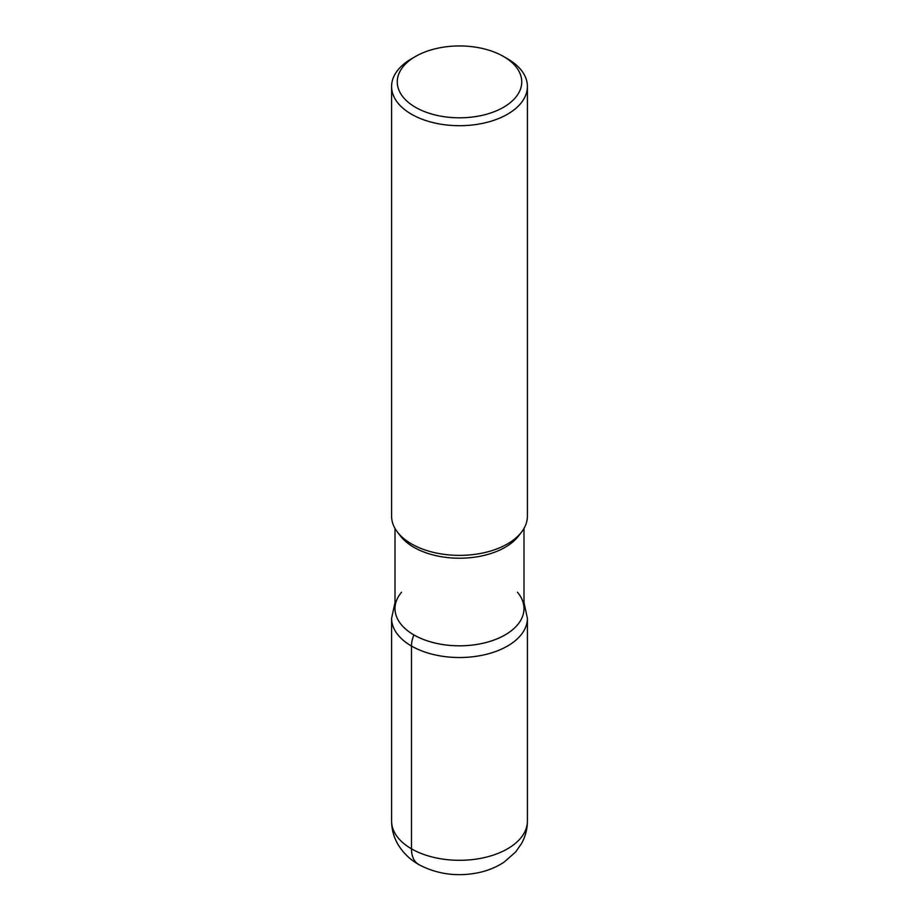 <?xml version="1.0" encoding="UTF-8"?>
<svg xmlns="http://www.w3.org/2000/svg" width="919" height="919" viewBox="0 0 919 919"><rect width="100%" height="100%" fill="white"/><g stroke="black" fill="none" stroke-linecap="round" stroke-linejoin="round"><path stroke-width="1.38" d="M503.509 56.473L507.518 58.782A67.903 39.207 180 0 1 527.403 86.501L527.403 516.179A67.903 39.207 180 0 1 521.475 532.181A67.903 39.207 180 0 1 411.482 543.899A67.903 39.207 180 0 1 397.513 532.181A67.903 39.207 180 0 1 391.597 516.179L391.597 86.501A67.903 39.207 180 0 1 411.482 58.782L415.491 56.473A62.239 35.933 0 0 0 415.491 107.293A62.239 35.933 0 0 0 503.509 107.293A62.239 35.933 0 0 0 503.509 56.473L503.509 56.473A62.239 35.933 0 0 0 415.491 56.473M527.403 86.501A67.903 39.207 180 0 1 485.485 122.721A67.903 39.207 180 0 1 411.482 114.22A67.903 39.207 180 0 1 391.597 86.501M524.002 608.585A64.502 37.242 180 0 1 484.187 642.99A64.502 37.242 180 0 1 413.883 634.914A64.502 37.242 180 0 1 394.998 608.573L394.998 528.414M521.487 532.181L518.385 536.179A64.502 37.242 180 0 1 413.883 547.31A64.502 37.242 180 0 1 400.615 536.179L397.513 532.181M517.477 592.261A64.502 37.242 180 0 1 459.489 645.816A64.502 37.242 180 0 1 401.523 592.25M418.524 864.365A33.946 19.598 -60 0 1 411.482 848.823L411.482 646.034A22.63 13.073 -60 0 1 413.883 634.914M411.482 848.823A67.903 39.207 0 0 0 485.485 857.324A67.903 39.207 0 0 0 527.403 821.104L527.403 618.315A67.903 39.207 180 0 1 485.485 654.535A67.903 39.207 180 0 1 411.482 646.034A67.903 39.207 180 0 1 391.597 618.315L391.597 821.104A67.903 39.207 0 0 0 411.482 848.823M524.002 608.573L524.002 528.414M527.403 821.104C527.345 829.133 525.369 836.635 521.475 843.642L515.593 852.016L504.255 862.011C496.03 867.444 486.806 871.132 476.593 873.05C456.881 876.623 438.432 874.222 421.258 865.859C411.08 860.712 403.177 853.314 397.525 843.642C393.631 836.646 391.655 829.133 391.597 821.104M524.002 602.577L527.403 618.315M394.998 602.577L391.597 618.315"/></g></svg>
